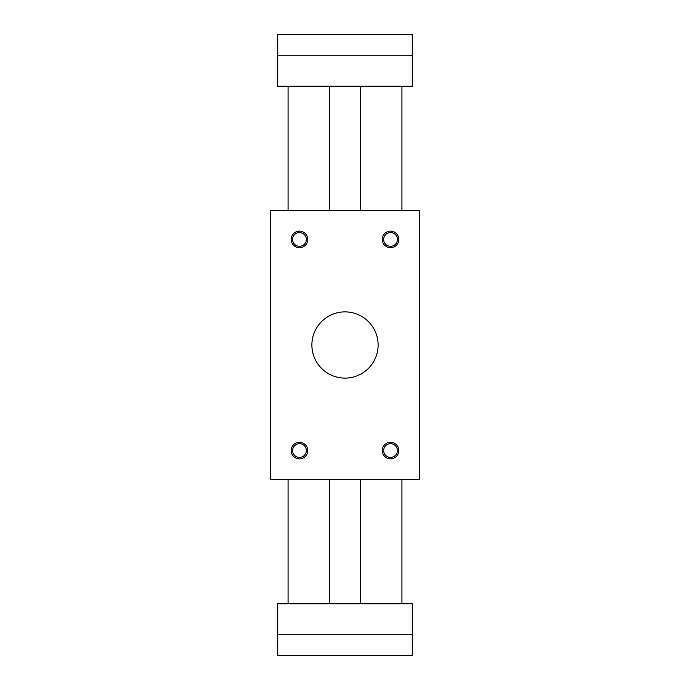 <?xml version="1.0" encoding="UTF-8"?>
<svg xmlns="http://www.w3.org/2000/svg" width="690" height="690" viewBox="0 0 690 690"><rect width="100%" height="100%" fill="white"/><g stroke="black" fill="none" stroke-linecap="round" stroke-linejoin="round"><path stroke-width="1.03" d="M419.52 210.45L270.48 210.45L270.48 479.55L419.52 479.55L419.52 210.45M398.82 450.57A8.28 8.28 0 0 1 390.54 458.85A8.28 8.28 0 0 1 382.26 450.57A8.28 8.28 0 0 1 390.54 442.29A8.28 8.28 0 0 1 398.82 450.57M398.82 239.43A8.28 8.28 0 0 1 390.54 247.71A8.28 8.28 0 0 1 382.26 239.43A8.28 8.28 0 0 1 390.54 231.15A8.28 8.28 0 0 1 398.82 239.43M307.74 450.57A8.28 8.28 0 0 1 299.46 458.85A8.28 8.28 0 0 1 291.18 450.57A8.28 8.28 0 0 1 299.46 442.29A8.28 8.28 0 0 1 307.74 450.57M307.74 239.43A8.28 8.28 0 0 1 299.46 247.71A8.28 8.28 0 0 1 291.18 239.43A8.28 8.28 0 0 1 299.46 231.15A8.28 8.28 0 0 1 307.74 239.43M345 378.12A33.12 33.12 0 0 1 311.88 345A33.12 33.12 0 0 1 345 311.88A33.12 33.12 0 0 1 378.12 345A33.12 33.12 0 0 1 345 378.12M292.577 239.43A6.883 6.883 0 0 1 299.46 232.547A6.883 6.883 0 0 1 306.343 239.43A6.883 6.883 0 0 1 299.46 246.313A6.883 6.883 0 0 1 292.577 239.43M292.577 450.57A6.883 6.883 0 0 1 299.46 443.687A6.883 6.883 0 0 1 306.343 450.57A6.883 6.883 0 0 1 299.46 457.453A6.883 6.883 0 0 1 292.577 450.57M383.657 239.43A6.883 6.883 0 0 1 390.54 232.547A6.883 6.883 0 0 1 397.423 239.43A6.883 6.883 0 0 1 390.54 246.313A6.883 6.883 0 0 1 383.657 239.43M383.657 450.57A6.883 6.883 0 0 1 390.54 443.687A6.883 6.883 0 0 1 397.423 450.57A6.883 6.883 0 0 1 390.54 457.453A6.883 6.883 0 0 1 383.657 450.57M412.275 634.8L412.275 603.75L277.725 603.75L277.725 655.5L412.275 655.5L412.275 634.8L277.725 634.8M329.475 603.75L329.475 479.55M288.075 603.75L288.075 479.55M401.925 603.75L401.925 479.55M360.525 603.75L360.525 479.55M277.725 55.2L277.725 86.25L412.275 86.25L412.275 34.5L277.725 34.5L277.725 55.2L412.275 55.2M360.525 86.25L360.525 210.45M401.925 86.25L401.925 210.45M288.075 86.25L288.075 210.45M329.475 86.25L329.475 210.45"/></g></svg>
